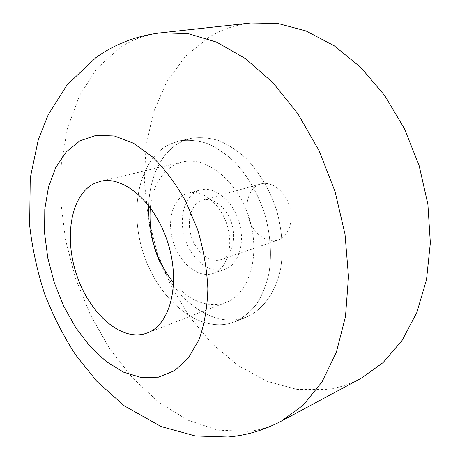 <?xml version="1.0" encoding="UTF-8"?>
<svg xmlns="http://www.w3.org/2000/svg" width="460" height="460" viewBox="0 0 460 460"><rect width="100%" height="100%" fill="white"/><g stroke="black" fill="none" stroke-linecap="round" stroke-linejoin="round"><path stroke-width="0.34" stroke-dasharray="2.3 1.72" d="M250.821 23C235.773 24.748 222.002 29.365 209.507 36.857L185.409 56.31L166.606 81.984L153.45 112.315L146.044 145.837L144.319 181.188L148.103 217.108L157.13 252.442L171.091 286.068L189.589 316.882L212.146 343.787L238.171 365.625L266.88 381.242L297.292 389.488L328.158 389.321C339.526 387.607 350.48 383.945 361.025 378.344M220.921 259.647L221.145 259.578C231.621 256.162 236.773 239.533 231.777 223.669C226.918 207.765 213.262 196.96 202.693 200.083L201.146 200.606C190.595 204.815 186.34 221.858 191.55 237.193C196.61 252.586 210.134 263.212 220.921 259.647M277.926 240.108L278.15 240.034C288.696 236.589 294.124 220.725 289.415 205.792C284.849 190.82 271.394 180.809 260.751 183.937L259.193 184.46C248.544 188.617 243.949 204.873 248.9 219.351C253.696 233.881 267.07 243.702 277.926 240.108M229.327 323.57L235.347 321.597C243.38 317.659 250.505 311.771 256.714 303.939C262.24 295.073 266.351 284.734 269.031 272.924C271.906 253.983 270.434 234.169 264.615 213.486C257.709 193.131 247.71 175.961 234.623 161.977C225.728 153.755 216.493 147.556 206.919 143.376C197.363 140.432 188.163 139.61 179.308 140.904L169.361 144.359C138.788 159.631 128.743 209.927 143.629 254.052C158.142 298.304 196.104 331.522 229.327 323.57L235.347 321.597C243.38 317.659 250.505 311.771 256.714 303.939C262.24 295.073 266.351 284.734 269.031 272.924C271.906 253.983 270.434 234.169 264.615 213.486C257.709 193.131 247.71 175.961 234.623 161.977C225.728 153.755 216.493 147.556 206.919 143.376C197.363 140.432 188.163 139.61 179.308 140.904L169.361 144.359C138.788 159.631 128.743 209.927 143.629 254.052C158.142 298.304 196.104 331.522 229.327 323.57M240.758 318.878L246.796 316.9C263.091 309.683 275.718 292.347 280.663 268.577C283.607 249.832 282.204 230.242 276.466 209.812C269.635 189.715 259.704 172.77 246.675 158.982C237.808 150.88 228.591 144.773 219.029 140.668C209.484 137.787 200.272 136.994 191.406 138.305L181.435 141.749C150.748 156.94 140.455 206.776 155.198 250.43C169.567 294.21 207.489 326.922 240.758 318.878L246.796 316.9C263.091 309.683 275.718 292.347 280.663 268.577C283.607 249.832 282.204 230.242 276.466 209.812C269.635 189.715 259.704 172.77 246.675 158.982C237.808 150.88 228.591 144.773 219.029 140.668C209.484 137.787 200.272 136.994 191.406 138.305L181.435 141.749C150.748 156.94 140.455 206.776 155.198 250.43C169.567 294.21 207.489 326.922 240.758 318.878M173.661 282.969C188.916 300.38 205.24 307.251 222.634 303.571L225.912 302.49C249.199 294.043 260.958 255.599 249.228 218.258C237.768 180.826 206.321 155.785 182.338 161.995L175.996 164.185C161.328 171.839 152.766 186.329 150.305 207.655M224.227 269.508L224.911 269.278C238.723 264.655 245.571 242.587 238.918 221.455C232.444 200.267 214.308 185.943 200.307 189.945L197.857 190.785C183.862 196.587 178.376 219.219 185.259 239.487C191.941 259.825 209.771 274.056 224.227 269.508M212.612 273.614L213.296 273.389C227.073 268.784 233.841 246.508 227.108 225.118C220.558 203.671 202.371 189.135 188.405 193.131L185.961 193.97C172.005 199.784 166.629 222.623 173.581 243.121C180.331 263.689 198.191 278.15 212.612 273.614M161.017 32.815C146.061 34.569 132.509 39.439 120.365 47.42L97.152 68.183L79.459 95.623L67.516 128.047L61.335 163.881L60.777 201.693L65.602 240.195L75.52 278.185L90.2 314.513L109.25 348.047L132.204 377.62L158.481 402.017L187.341 419.963L217.816 430.163L248.67 431.394C260.021 430.077 270.94 426.633 281.434 421.067M260.751 183.937L202.693 200.083M278.15 240.034L221.145 259.578M191.406 138.305L179.308 140.904L191.406 138.305M246.796 316.9L235.347 321.597L246.796 316.9M182.338 161.995L100.343 181.343M225.912 302.49L147.361 332.936M213.296 273.389L224.911 269.278M188.405 193.131L200.307 189.945"/><path stroke-width="0.69" d="M144.152 333.971L147.361 332.936C170.114 324.772 180.78 283.923 168.072 243.426C155.63 202.843 123.728 175.202 100.343 181.343L94.173 183.546C70.915 195.028 63.934 236.894 76.504 274.407C88.78 312.024 119.082 340.383 144.152 333.971M150.305 207.655C148.361 235.779 156.147 260.883 173.661 282.969M281.434 421.067L361.025 378.344L383.099 362.601L402.063 340.486L416.852 312.501L426.529 279.548L430.347 242.926L427.886 204.303L419.117 165.565L404.426 128.662L384.6 95.427L360.732 67.396L334.104 45.695L306.072 30.992L277.932 23.489L250.821 23L161.017 32.815C136.844 35.661 115.167 43.901 95.99 57.534L67.125 84.853L48.288 114.615L38.306 139.639L30.239 177.997L29.653 225.406C32.419 249.107 37.398 271.923 44.586 293.854C52.98 315.502 63.365 335.915 75.745 355.091L96.893 381.392L124.298 405.835L161.19 426.575L195.345 435.953L227.987 437C246.64 435.39 264.46 430.083 281.434 421.067L303.341 405.041L322.029 381.898L336.404 352.096L345.483 316.555L348.496 276.69L345.029 234.335L335.087 191.63L319.119 150.788L298.011 113.907L272.97 82.742L245.375 58.575L216.654 42.136L188.151 33.632L161.017 32.815M79.971 140.789L66.309 151.829L55.723 167.566L48.501 187.042L44.787 209.271L44.591 233.255L47.811 258.031L54.274 282.647L63.721 306.193L75.825 327.773L90.171 346.512L106.271 361.572L123.51 372.151L141.197 377.539L158.505 377.171L174.547 370.697L188.364 358.064L199.03 339.612C204.355 324.656 207.305 307.723 207.868 288.805C206.942 269.198 203.515 249.435 197.605 229.511L185.748 201.371C175.967 183.994 164.91 169.194 152.576 156.969L133.509 143.221L114.362 135.982L96.221 135.292L79.971 140.789"/></g></svg>
